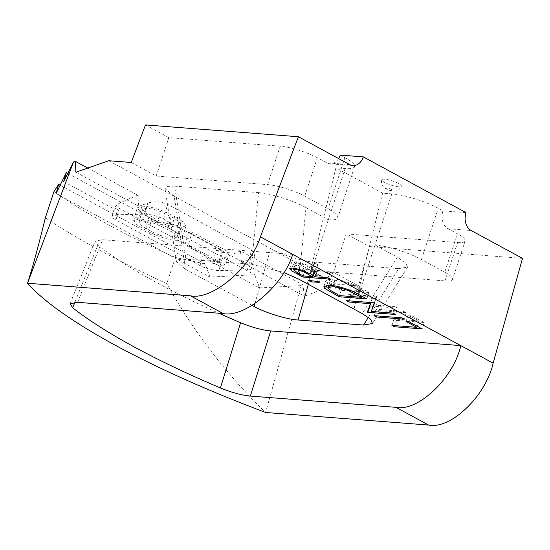 <?xml version="1.0" encoding="UTF-8"?>
<svg xmlns="http://www.w3.org/2000/svg" width="550" height="550" viewBox="0 0 550 550"><rect width="100%" height="100%" fill="white"/><g stroke="black" fill="none" stroke-linecap="round" stroke-linejoin="round"><path stroke-width="0.41" stroke-dasharray="2.75 2.06" d="M398.585 186.773A10.34 2.186 18.2 0 1 387.523 183.796A10.34 2.186 18.2 0 1 381.755 179.74A10.34 2.186 18.2 0 1 384.581 179.169A10.34 2.186 18.2 0 1 395.636 182.153A10.34 2.186 18.2 0 1 401.404 186.202A10.34 2.186 18.2 0 1 398.585 186.773M292.724 254.368L102.603 239.697L95.116 241.147L97.797 245.218A327.491 69.128 -161.8 0 0 218.886 313.232M185.591 269.287L176.447 261.683L178.86 259.414L186.017 259.181L174.597 186.134L167.434 186.367L165.028 188.636L174.164 196.24L185.591 269.287L252.099 305.381M298.959 279.242L306.006 207.625C294.979 201.156 268.881 192.906 258.555 192.617L251.515 264.234L186.017 259.181M251.515 264.234L283.924 272.484M131.23 162.477L156.186 176.021L267.575 184.614A27.576 5.823 18.2 0 1 304.714 196.178L328.054 208.849A34.471 7.274 18.2 0 1 337.721 217.834A34.471 7.274 18.2 0 1 328.322 219.739L307.271 283.752L335.926 167.812L345.159 168.52A34.471 7.274 -161.8 0 0 354.564 166.616A34.471 7.274 -161.8 0 0 344.891 157.63L340.223 155.1M306.006 207.625L328.322 219.739L345.159 168.52M174.597 186.134L258.555 192.617M108.762 160.738L336.098 284.13L358.559 285.863L369.572 246.572L522.5 258.376M466.015 212.63L442.936 210.849L438.268 208.312A34.471 7.274 -161.8 0 0 391.848 193.861L382.614 193.146L353.959 309.093L375.011 245.073L397.327 257.187L362.271 313.603M391.848 193.861L375.011 245.073A34.471 7.274 18.2 0 1 421.431 259.524L444.771 272.195A27.576 5.823 18.2 0 1 452.513 279.386A27.576 5.823 18.2 0 1 444.984 280.906L333.603 272.312L358.559 285.863M254.925 303.579L270.689 248.627C281.119 254.691 303.992 261.724 314.662 262.157L308.309 284.316M368.342 317.364L398.619 268.634L314.662 262.157M398.619 268.634L407.571 267.094L405.604 262.742L397.327 257.187M304.714 196.178L317.336 157.767L326.679 162.834A13.791 10.216 94.4 0 0 329.828 163.776A13.791 10.216 94.4 0 0 338.614 158.572M442.936 210.849A13.791 10.216 94.4 0 0 448.064 228.718L457.401 233.784L444.771 272.195M444.984 280.906L457.614 242.495L346.232 233.901L369.572 246.572M457.614 242.495A27.576 5.823 -161.8 0 0 465.135 240.976A27.576 5.823 -161.8 0 0 457.401 233.784M317.336 157.767A27.576 5.823 -161.8 0 0 280.204 146.204L267.575 184.614M145.475 124.939L168.816 137.61L280.204 146.204M171.084 229.426C163.433 224.95 148.445 218.852 138.346 219.031L133.684 220.66L137.101 224.998L145.262 229.921C152.79 234.348 167.482 240.522 177.616 240.343L182.373 238.686L179.149 234.362L171.084 229.426L174.639 216.604C166.987 212.128 151.999 206.03 141.907 206.209L137.246 207.838L140.656 212.176L148.816 217.099C156.344 221.526 171.036 227.7 181.17 227.521L185.928 225.864L182.71 221.54L174.639 216.604M218.879 270.497A13.791 3.616 15.5 0 1 200.035 265.609L116.002 220A13.791 3.616 15.5 0 1 112.214 216.129A13.791 3.616 15.5 0 1 116.167 214.748L144.671 214.197A13.791 3.616 15.5 0 1 163.508 219.086L247.548 264.694A13.791 3.616 15.5 0 1 251.336 268.565A13.791 3.616 15.5 0 1 247.383 269.947L218.879 270.497L222.138 258.727L240.446 250.951L302.885 284.838L304.411 296.23L336.098 284.13M218.501 263.099L212.651 263.216L218.714 265.251L225.741 265.114L188.396 244.846L184.979 244.908L218.501 263.099L222.056 250.278L216.212 250.394L212.651 263.216M240.446 250.951L241.519 262.089L304.411 296.23M63.635 181.603L114.778 209.364C116.029 207.804 117.507 207.481 119.219 208.381L203.259 253.997C204.971 254.952 206.683 257.008 208.388 260.171L259.531 287.925L254.664 274.725L209.942 277.076L205.253 263.966L175.381 257.448L166.76 283.669A427.446 90.228 18.2 0 1 45.368 217.786M208.388 260.171C213.455 260.837 218.041 260.356 222.138 258.727M259.531 287.925L301.173 285.601L302.885 284.838M53.989 191.565C85.718 213.689 126.177 235.654 175.381 257.448M301.173 285.601L265.609 412.479C226.126 374.089 193.174 331.148 166.76 283.669M333.603 272.312L346.232 233.901M97.797 245.218L74.91 302.232M60.108 185.185L205.253 263.966M156.186 176.021L168.816 137.61M75.907 172.205L138.799 206.339L137.734 195.202L119.426 202.978L114.675 207.254L114.778 209.364M87.752 168.073L137.734 195.202M241.519 262.089L250.47 258.823L255.09 255.021L251.646 249.913L167.613 204.304C161.308 201.486 154.694 201.08 147.757 203.074L138.799 206.339M56.066 193.559L209.942 277.076M67.774 173.291L254.664 274.725M216.212 250.394L222.269 252.429L218.714 265.251M222.269 252.429L229.302 252.292L191.95 232.018L188.54 232.086L184.979 244.908M188.54 232.086L222.056 250.278M191.95 232.018L188.396 244.846M229.302 252.292L225.741 265.114M152.24 217.044L145.537 213.07L142.553 209.536L145.846 208.285C150.322 208.409 155.183 209.516 160.414 211.606L171.243 216.679L177.822 220.674L180.709 224.221L177.451 225.438C167.867 224.352 159.466 221.554 152.24 217.044L148.686 229.866L141.976 225.892L138.999 222.358L142.292 221.107C146.767 221.231 151.628 222.337 156.86 224.428L167.688 229.501L174.267 233.496L177.155 237.043L173.896 238.26C164.312 237.174 155.911 234.376 148.686 229.866M141.907 206.209L138.346 219.031M148.816 217.099L145.262 229.921M181.17 227.521L177.616 240.343M177.451 225.438L173.896 238.26M145.846 208.285L142.292 221.107M160.414 211.606L156.86 224.428M171.243 216.679L167.688 229.501M382.614 193.146L335.926 167.812M424.236 322.499L396.543 320.361L394.027 319L418.88 320.918L408.107 315.067L410.946 315.288L424.236 322.499L422.132 328.9M396.543 320.361L394.811 325.621M394.027 319L391.923 325.401M418.88 320.918L417.147 326.198M408.107 315.067L406.003 321.468M410.946 315.288L408.842 321.688M406.278 312.751L378.586 310.619L376.069 309.251L403.762 311.389L406.278 312.751L404.174 319.158M378.586 310.619L376.853 315.879M376.069 309.251L373.966 315.652M403.762 311.389L401.658 317.79M373.395 305.03L395.147 306.707L393.037 313.115M395.147 306.707L397.657 308.076L395.553 314.476M397.657 308.076L373.024 306.171M369.779 305.834L369.435 305.656L367.331 312.056M369.435 305.656L372.728 297.289L370.996 302.548M372.728 297.289L350.928 295.604L349.202 300.871M350.928 295.604L348.418 294.243L346.314 300.644M348.418 294.243L376.111 296.381L374.007 302.782M376.111 296.381L376.681 296.691L374.578 303.091M376.681 296.691L374.234 302.906M368.926 292.483L341.234 290.345L327.69 282.528L326.006 280.019L332.447 278.967C339.611 279.235 353.43 283.573 360.243 287.767L368.926 292.483L366.822 298.884M341.234 290.345L339.501 295.604M327.69 282.528L326.776 285.292M332.447 278.967L330.344 285.368M339.591 288.131L341.564 289.197L363.571 290.895L351.643 284.749C345.366 282.171 339.804 280.699 334.957 280.328L329.979 281.153L331.76 283.518L339.591 288.131L337.487 294.532M341.564 289.197L339.453 295.604M363.571 290.895L361.838 296.175M331.76 283.518L329.656 289.919M334.957 280.328L333.197 285.677M351.643 284.749L349.855 290.201M310.716 274.113L319.632 274.979L321.372 275.928L313.232 275.474L310.716 274.113L308.612 280.514M319.632 274.979L317.522 281.38M321.372 275.928L319.268 282.329M313.232 275.474L311.479 280.796M314.146 271.363L304.961 270.655L293.384 264.199L291.734 262.219L294.772 261.676C300.974 262.543 306.783 264.536 312.207 267.644L314.696 263.044L317.804 264.736L315.315 269.335L317.357 270.442L330.137 271.432L332.654 272.793L330.55 279.194M332.654 272.793L314.634 271.404M304.961 270.655L303.229 275.914M293.384 264.199L292.119 268.043M294.772 261.676L292.662 268.077M312.207 267.644L310.104 274.051M314.696 263.044L312.593 269.452M317.804 264.736L315.7 271.136M315.315 269.335L314.875 270.689M317.357 270.442L315.253 276.843M330.137 271.432L328.034 277.832M297.275 263.044L295.543 263.402L300.032 266.661L305.284 269.514L314.518 270.222L309.43 267.444C305.834 265.258 301.785 263.794 297.275 263.044L295.494 268.469M305.284 269.514L303.181 275.914M391.813 190.644A3.444 0.729 18.2 0 1 387.166 189.193A3.444 0.729 18.2 0 1 387.145 188.107A3.444 0.729 18.2 0 1 391.786 189.551A3.444 0.729 18.2 0 1 391.813 190.644M344.891 157.63L328.054 208.849M421.431 259.524L438.268 208.312M448.064 228.718L471.144 230.498M349.752 164.615L326.679 162.834M77.591 302.328L102.603 239.697M247.548 264.694L251.646 249.913M247.383 269.947L250.47 258.823M163.508 219.086L167.613 204.304M144.671 214.197L147.757 203.074M116.002 220L119.219 208.381M200.035 265.609L203.259 253.997M116.167 214.748L119.426 202.978M360.243 287.767L358.139 294.174M335.576 287.272L333.857 292.518M360.36 289.156L358.621 294.429M299.358 267.616L297.619 272.896M300.032 266.661L297.928 273.061M309.43 267.444L307.67 272.786M381.755 179.74C380.634 184.821 383.632 187.248 383.852 187.364C384.251 188.127 389.249 190.857 393.388 191.111L395.196 191.097C395.443 191.132 399.293 190.96 401.404 186.202M407.571 267.094L372.515 323.51M165.028 188.636L176.447 261.683M251.336 268.565L255.09 255.021M112.214 216.129L114.675 207.254M133.684 220.66L137.246 207.838M182.373 238.686L185.928 225.864M138.999 222.358L142.553 209.536M177.155 237.043L180.709 224.221M70.104 303.779L95.116 241.147M465.135 240.976L452.513 279.386M354.564 166.616L337.721 217.834M352.901 165.557L329.828 163.776M323.902 286.419L326.006 280.019M328.632 285.271L329.979 281.153M289.63 268.62L291.734 262.219M293.961 268.214L295.543 263.402"/><path stroke-width="0.82" d="M311.128 281.875L308.612 280.514L317.522 281.38L319.268 282.329L311.128 281.875L311.479 280.796M371.291 311.438L393.037 313.115L395.553 314.476L367.861 312.338L367.331 312.056L370.624 303.689L348.824 302.012L346.314 300.644L374.007 302.782L374.578 303.091L371.291 311.438L374.234 302.906M408.842 321.688L422.132 328.9L394.439 326.762L391.923 325.401L416.776 327.319L406.003 321.468L408.842 321.688M460.817 345.606L292.724 254.368C283.222 285.574 244.984 318.127 223.197 313.562L77.591 302.328L70.104 303.779L72.689 307.773A330.928 69.857 -161.8 0 0 220.426 387.956L240.597 322.726C251.701 327.291 261.738 330.028 270.703 330.935L460.817 345.606L493.13 363.144C486.118 395.697 450.636 429.749 428.622 425.061L395.938 407.323C417.938 412.005 453.619 378.063 460.817 345.606M218.886 313.232A327.491 69.128 -161.8 0 0 240.597 322.726M308.309 284.316L298.072 319.997L363.564 325.05L372.515 323.51L370.549 319.158L362.271 313.603L298.959 279.242L283.924 272.484M298.072 319.997C287.403 319.571 264.529 312.531 254.1 306.467L254.925 303.579M252.099 305.381L254.1 306.467M401.658 317.79L404.174 319.158L376.482 317.02L373.966 315.652L401.658 317.79M330.344 285.368C337.501 285.643 351.326 289.981 358.139 294.174L366.822 298.884L339.13 296.746L325.586 288.929L323.902 286.419L330.344 285.368M328.034 277.832L330.55 279.194L302.857 277.056L291.28 270.6L289.63 268.62L292.662 268.077C298.863 268.943 304.679 270.937 310.104 274.051L312.593 269.452L315.7 271.136L313.211 275.736L315.253 276.843L328.034 277.832M338.614 158.572A13.791 10.216 94.4 0 0 340.223 155.1L363.303 156.881A13.791 10.216 -85.6 0 1 352.901 165.557A13.791 10.216 -85.6 0 1 349.752 164.615L298.396 136.737L145.475 124.939L131.23 162.477L108.762 160.738L75.907 172.205L75.288 161.308L73.501 162.037L27.5 283.243L190.513 295.824C212.286 300.382 250.731 267.939 260.411 236.83L292.724 254.368M493.13 363.144L522.5 258.376L471.144 230.498A13.791 10.216 -85.6 0 1 466.015 212.63L363.303 156.881M73.501 162.037L63.635 181.603L66.358 172.521L56.066 193.559L58.623 184.381L53.989 191.565L45.368 217.786C38.191 247.005 32.23 268.826 27.5 283.243A358.504 75.673 18.2 0 0 265.609 412.479L428.622 425.061M270.703 330.935L250.339 396.089L395.938 407.323M250.339 396.089C241.512 395.209 231.543 392.501 220.426 387.956M298.396 136.737L260.411 236.83M74.91 302.232L72.689 307.773M58.623 184.381L60.108 185.185M75.288 161.308L87.752 168.073M66.358 172.521L67.774 173.291M394.811 325.621L394.439 326.762M417.147 326.198L416.776 327.319M376.853 315.879L376.482 317.02M373.024 306.171L369.964 305.938L367.861 312.338M370.996 302.548L370.624 303.689M349.202 300.871L348.824 302.012M339.501 295.604L339.13 296.746M326.776 285.292L325.586 288.929M339.453 295.604L361.467 297.303L349.539 291.156C343.262 288.571 337.7 287.1 332.846 286.729L327.876 287.554L329.656 289.919L339.453 295.604M361.838 296.175L361.467 297.303M333.197 285.677L332.846 286.729M349.855 290.201L349.539 291.156M314.634 271.404L314.146 271.363M303.229 275.914L302.857 277.056M292.119 268.043L291.28 270.6M314.875 270.689L313.211 275.736M297.928 273.061L303.181 275.914L312.414 276.623L307.326 273.845C303.731 271.659 299.681 270.194 295.171 269.445L293.439 269.803L297.928 273.061M295.494 268.469L295.171 269.445M314.442 270.456L312.414 276.623M223.197 313.562L190.513 295.824M363.564 325.05L368.342 317.364M333.857 292.518L333.472 293.679M358.621 294.429L358.256 295.556M297.619 272.896L297.248 274.017M307.67 272.786L307.326 273.845M327.876 287.554L328.632 285.271M293.439 269.803L293.961 268.214"/></g></svg>
